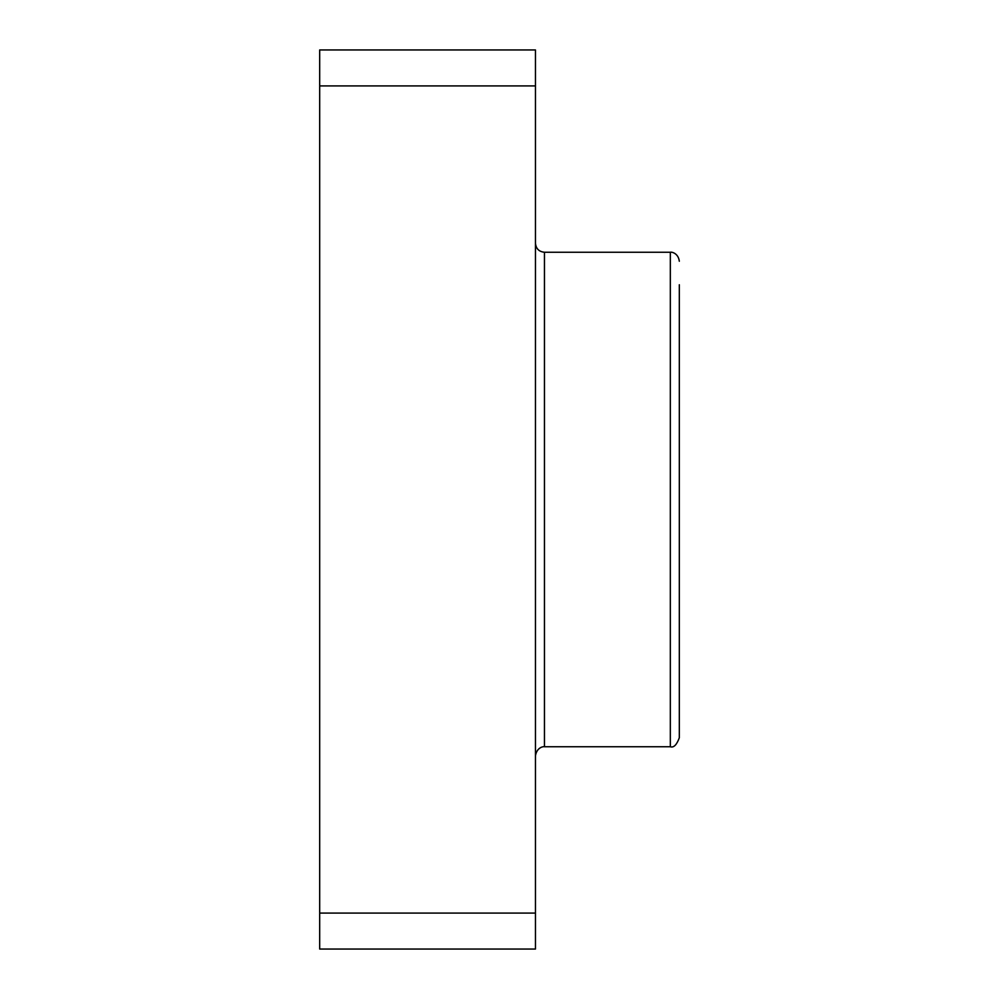 <?xml version="1.0" encoding="UTF-8"?>
<svg xmlns="http://www.w3.org/2000/svg" width="999" height="999" viewBox="0 0 999 999"><rect width="100%" height="100%" fill="white"/><g stroke="black" fill="none" stroke-linecap="round" stroke-linejoin="round"><path stroke-width="1.5" d="M679.32 284.752L679.32 737.761C676.698 744.904 673.701 747.901 670.329 746.753L544.455 746.753C544.767 746.39 537 746.378 535.464 755.744M670.329 746.753L670.329 252.248L544.455 252.248L544.455 746.753M679.32 632.092L679.32 302.734M535.464 85.914L319.68 85.914L319.68 49.95L535.464 49.95L535.464 949.05L319.68 949.05L319.68 913.086L535.464 913.086M319.68 85.914L319.68 913.086M544.455 252.248C538.998 251.711 536.001 248.714 535.464 243.257M670.329 252.248C671.078 251.81 678.221 252.735 679.32 261.238"/></g></svg>
